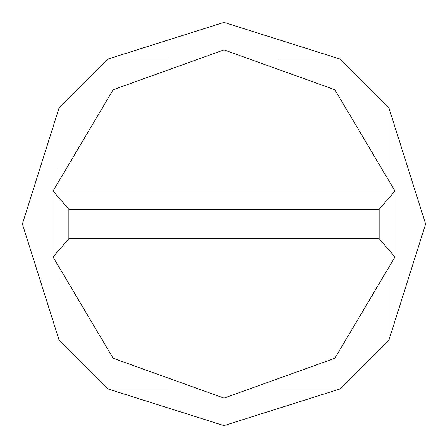<?xml version="1.0" encoding="UTF-8"?>
<svg xmlns="http://www.w3.org/2000/svg" width="448" height="448" viewBox="0 0 448 448"><rect width="100%" height="100%" fill="white"/><g stroke="black" fill="none" stroke-linecap="round" stroke-linejoin="round"><path stroke-width="0.67" d="M168.258 388.948L108.086 388.948L224 425.6L339.914 388.948L279.742 388.948M388.948 279.742L388.948 339.914L425.6 224L388.948 108.086L339.914 59.052L224 22.4L108.086 59.052L168.258 59.052M388.948 339.914L339.914 388.948M379.092 209.339L68.908 209.339L53.043 191.01L53.043 256.99L113.159 358.271L224 398.11L334.841 358.271L394.957 256.99L379.092 238.661L379.092 209.339L394.957 191.01L334.841 89.729L224 49.89L113.159 89.729L53.043 191.01L394.957 191.01L394.957 256.99L53.043 256.99L68.908 238.661L379.092 238.661M68.908 209.339L68.908 238.661M339.914 59.052L279.742 59.052M388.948 108.086L388.948 168.258M59.052 168.258L59.052 108.086L22.4 224L59.052 339.914L59.052 279.742M108.086 388.948L59.052 339.914M59.052 108.086L108.086 59.052"/></g></svg>
